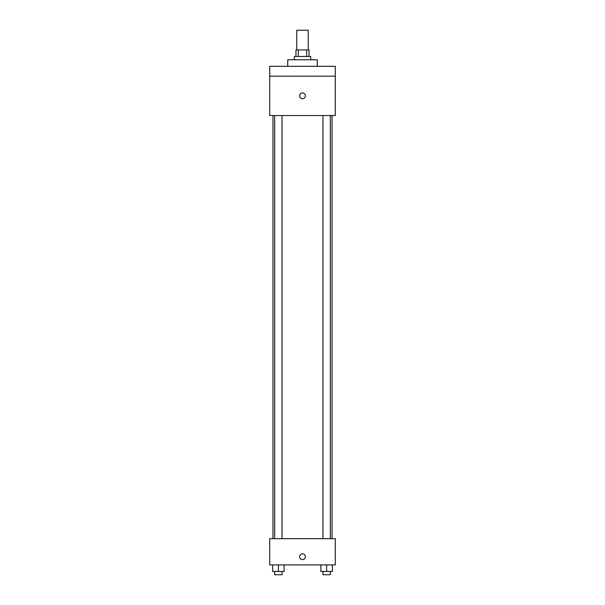 <?xml version="1.0" encoding="UTF-8"?>
<svg xmlns="http://www.w3.org/2000/svg" width="605" height="605" viewBox="0 0 605 605"><rect width="100%" height="100%" fill="white"/><g stroke="black" fill="none" stroke-linecap="round" stroke-linejoin="round"><path stroke-width="0.91" d="M308.24 49.928L308.24 30.25L296.76 30.25L296.76 49.928M298.295 56.492L298.295 49.928L295.943 49.928L295.943 56.492M298.295 49.928L309.057 49.928L309.057 56.492M306.705 56.492L306.705 49.928M294.302 59.774L294.302 56.492L310.698 56.492L310.698 59.774M317.262 66.331L317.262 59.774L287.738 59.774L287.738 66.331M269.701 66.331L335.299 66.331L335.299 76.169L269.701 76.169L269.701 66.331M335.299 76.169L335.299 115.532L269.701 115.532L269.701 76.169M302.5 98.721A2.874 2.874 0 0 1 300.012 94.418A2.874 2.874 0 0 1 304.988 94.418A2.874 2.874 0 0 1 302.5 98.721M269.701 538.669L335.299 538.669L335.299 564.911L269.701 564.911L269.701 538.669M302.5 559.58A2.874 2.874 0 0 1 300.012 555.277A2.874 2.874 0 0 1 304.988 555.277A2.874 2.874 0 0 1 302.5 559.58M320.9 564.911L320.9 571.468L332.379 571.468L332.379 564.911L332.379 571.468M326.639 571.468L326.639 564.911M330.33 571.468L330.33 574.75L322.957 574.75L322.957 571.468M272.621 564.911L272.621 571.468L284.1 571.468L284.1 564.911L284.1 571.468M278.361 571.468L278.361 564.911M282.043 571.468L282.043 574.75L274.67 574.75L274.67 571.468M332.024 538.669L332.024 115.532M272.976 538.669L272.976 115.532M322.957 115.532L322.957 538.669M330.33 115.532L330.33 538.669M282.043 538.669L282.043 115.532M274.67 538.669L274.67 115.532"/></g></svg>
